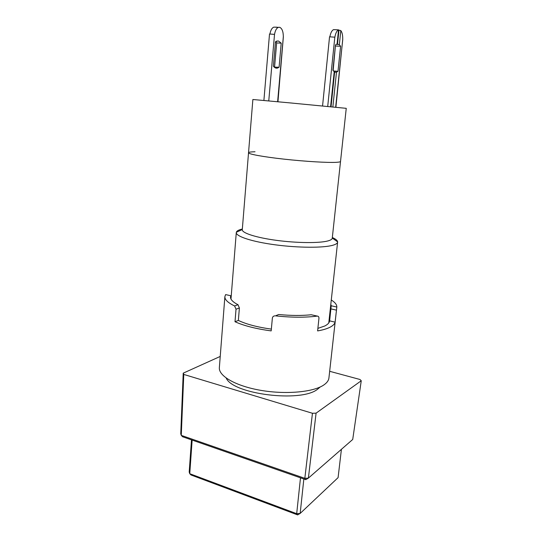 <?xml version="1.0" encoding="UTF-8"?>
<svg xmlns="http://www.w3.org/2000/svg" width="542" height="542" viewBox="0 0 542 542"><rect width="100%" height="100%" fill="white"/><g stroke="black" fill="none" stroke-linecap="round" stroke-linejoin="round"><path stroke-width="0.81" d="M320.227 386.968L317.321 389.42C300.471 402.72 232.897 394.136 226.217 378.086M242.335 229.015C238.697 229.862 236.691 230.953 236.319 232.301L236.285 232.525C235.763 236.346 251.969 241.718 275.16 244.808C298.31 247.918 323.506 247.999 332.917 245.228C335.911 244.361 337.476 243.317 337.619 242.105L337.625 241.874C337.51 240.485 335.749 239.036 332.327 237.518M248.534 152.742L242.281 229.686C241.834 232.999 256.231 237.667 276.711 240.384C297.151 243.114 319.468 243.27 327.964 240.919C330.701 240.167 332.138 239.259 332.26 238.189L340.525 161.435C340.478 161.875 339.082 162.166 336.338 162.322C339.082 162.166 340.478 161.875 340.525 161.435L346.25 108.332L289.313 102.831L252.87 99.504L248.534 152.742C248.243 154.084 263.141 156.855 284.15 159.158C305.126 161.469 327.863 162.817 336.338 162.322C327.863 162.817 305.126 161.469 284.15 159.158C263.141 156.855 248.243 154.084 248.534 152.742C248.663 152.173 250.831 151.848 255.025 151.767M183.223 373.153L183.772 374.434L181.272 435.368L180.743 433.851L183.223 373.153L220.228 356.44M312.449 413.275L316.081 413.153L308.391 478.112L304.828 478.329L305.769 479.67L182.566 436.75L181.272 435.368L304.828 478.329L312.449 413.275L183.772 374.434M305.769 479.67L308.391 478.112L352.72 439.46L361.257 380.748L316.081 413.153M361.257 380.748L359.983 379.488L329.672 371.297M191.482 439.853L189.199 472.062L189.754 473.708L192.146 440.084M300.492 477.834L296.691 513.687L189.754 473.708L191.001 474.975L297.633 514.9L296.691 513.687L300.166 513.423L303.845 478.999M341.419 449.311L338.086 477.637L300.166 513.423L297.633 514.9M338.12 29.824L336.657 29.763L338.54 29.844L337.07 44.031L335.512 44.878L332.903 70.257L334.204 71.761L330.593 106.76M275.492 41.775L276.786 41.084L278.493 41.016L281.21 43.164L279.096 67.215L277.585 68.048C276.047 68.475 274.645 67.845 273.385 66.165L275.492 41.775M277.626 101.74L283.33 36.673C283.263 31.511 282.05 28.387 279.692 27.296L278.412 27.337C276.515 28.137 275.221 30.488 274.523 34.383L268.764 100.92M335.437 45.616L333.14 70.629M334.983 29.681L333.567 29.627C331.873 30.44 330.647 32.798 329.888 36.714M334.163 72.174L336.474 72.215L337.998 71.287L333.398 70.968M335.681 46.016L340.606 46.273L337.998 71.287M340.606 46.273L339.339 44.661L336.778 44.112M322.558 105.988L329.543 36.809L334.82 37.181L327.714 106.483M338.54 29.844C336.826 30.711 335.6 33.157 334.861 37.195L334.82 37.181M335.891 107.275L342.707 39.512C342.835 35.399 342.198 32.418 340.803 30.569L338.513 30.081M275.593 41.7L276.657 42.926L281.21 43.164M276.467 41.199L276.881 41.456L276.041 41.409M274.252 67.147L279.096 67.215M276.657 42.926L274.577 66.903M263.893 100.473L269.51 34.004L274.476 34.37M269.943 33.916C270.661 30.196 271.935 27.94 273.771 27.154L276.813 27.181M283.371 36.687L277.951 101.767M332.856 106.984L336.474 72.215M339.339 44.661L340.803 30.569M338.933 30.488L337.476 44.566M331.04 106.808L334.631 72.086M317.883 328.377L324.766 325.999C327.781 324.475 329.4 322.761 329.624 320.857L331.209 305.769L330.803 304.36M331.209 305.769L336.819 307.036L328.926 377.95C328.635 380.552 326.86 382.943 323.601 385.118C313.174 392.164 285.709 394.684 260.688 390.328C235.628 386.019 218.467 375.965 219.361 367.591L224.883 296.616C224.679 299.624 227.911 302.741 234.591 305.952L238.019 304.733L239.381 307.992L238.358 320.43C246.42 324.279 257.416 327.172 271.346 329.116M336.799 307.26L335.105 322.158C334.638 324.028 332.923 325.728 329.963 327.253C326.968 328.77 322.849 329.997 317.612 330.918L318.947 318.344C318.987 316.935 318.459 316.189 317.368 316.108L311.257 314.753L317.368 316.108M275.471 315.851L278.69 314.516L275.471 315.851C291.23 317.551 305.105 317.639 317.104 316.122M274.774 315.844C273.419 316.033 272.612 316.779 272.369 318.079L271.183 330.898C256.17 328.872 244.11 325.817 235.004 321.738L236.027 309.211L234.591 305.952M230.885 298.818L230.845 295.749L225.621 294.597L224.883 296.616M225.621 294.597L230.845 295.749M278.69 314.516C290.797 315.674 301.65 315.756 311.257 314.753M230.804 295.817L230.519 296.935C230.343 299.441 232.843 302.043 238.019 304.733M336.819 307.036C336.907 304.706 335.058 302.355 331.284 299.983M335.105 322.158L329.624 320.857M235.004 321.738L238.358 320.43M334.421 72.133L334.536 71.043M335.654 107.255L342.747 39.525M336.44 310.139L330.938 308.886M236.027 309.211L239.381 307.992M230.987 299.028L236.285 232.525M242.288 229.551L236.319 232.301M328.77 322.944L337.619 242.105M332.273 238.053L337.625 241.874M336.623 72.167L334.184 71.991M336.69 29.756L333.567 29.627M275.356 67.892L277.585 68.048M275.526 27.215L278.412 27.337"/></g></svg>
